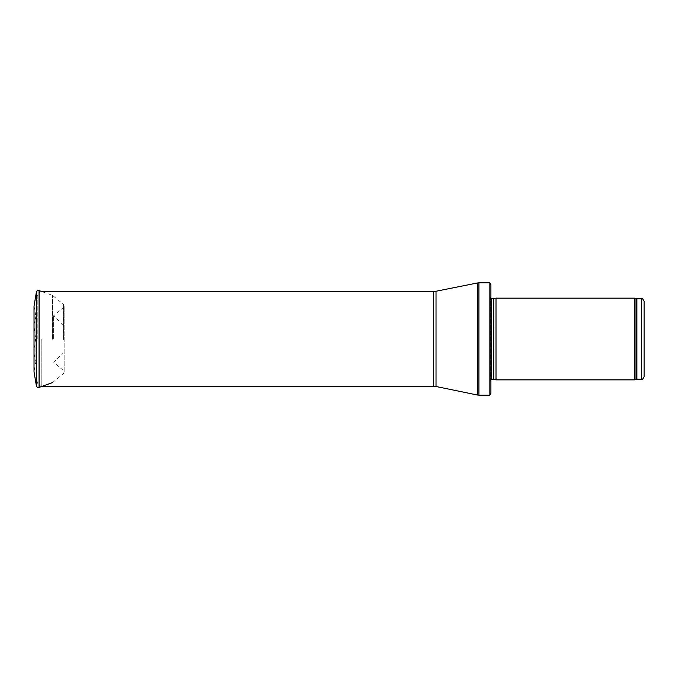 <?xml version="1.0" encoding="UTF-8"?>
<svg xmlns="http://www.w3.org/2000/svg" width="678" height="678" viewBox="0 0 678 678"><rect width="100%" height="100%" fill="white"/><g stroke="black" fill="none" stroke-linecap="round" stroke-linejoin="round"><path stroke-width="0.51" stroke-dasharray="3.39 2.54" d="M644.1 301.337L644.1 376.663M634.684 379.849L634.684 298.151M496.016 379.849L496.016 298.151M490.914 339L490.914 382.4L490.914 339M490.914 393.384L490.914 284.616M489.855 395.172L489.855 282.828M37.222 339L37.222 296.362L37.222 339M63.342 339L63.342 324.999L63.342 339M53.604 339L53.604 315.838L53.604 339M33.9 324.898L33.9 353.102L35.917 361.662L34.027 371.832L34.027 306.168L35.917 316.338L35.917 361.662L35.917 316.338L33.9 324.898L35.57 338.746M52.46 339.254L52.46 295.345L52.46 339.254M641.549 379.214L641.549 298.786M636.888 379.214L636.888 298.786M636.015 379.366L636.015 298.634M493.762 379.248L493.762 298.752M493.499 379.214L493.499 298.786M490.914 295.6L490.618 380.231L491.635 379.214L491.635 298.786L490.618 297.769L490.626 380.375L490.626 297.625L490.914 382.4M478.922 395.172L478.922 282.828M477.38 395.011L477.38 282.989M436.013 386.494L436.013 291.506M433.445 386.231L433.445 291.769M41.816 339L41.816 386.231L41.816 339M63.435 339L63.435 307.49L63.435 339M36.375 385.807L36.375 292.193M39.078 387.392L39.078 290.608M63.41 339.729L63.41 304.371L63.41 339.729M42.35 386.231L41.816 386.231C39.027 385.96 37.493 384.426 37.222 381.638M41.816 291.769C39.027 292.04 37.493 293.574 37.222 296.362M52.46 382.655L63.41 373.629L64.156 372.061L64.156 305.939L63.435 307.49L53.604 315.838L63.342 324.999M42.35 291.769L52.46 295.345L63.41 304.371L64.156 305.939L64.156 372.061L63.435 370.51L53.604 362.162L63.342 353.001M33.9 353.102L35.57 339.254"/><path stroke-width="1.02" d="M644.1 339L644.1 301.337C642.981 298.964 642.134 298.108 641.549 298.786L641.549 379.214C642.134 379.892 642.981 379.036 644.1 376.663L644.1 339M634.684 339L634.684 379.849L496.016 379.849L496.016 298.151L634.684 298.151L634.684 339M489.855 282.828L490.914 284.616L490.914 393.384L489.855 395.172L478.922 395.172L478.922 282.828L489.855 282.828L489.855 395.172M34.027 306.168L34.027 371.832L36.375 385.807L36.375 292.193L34.027 306.168M34.027 324.355L34.027 353.645M641.549 298.786L636.888 298.786L636.888 379.214L641.549 379.214M636.888 298.786L636.015 298.634L636.015 379.366L636.888 379.214M493.762 379.248L493.762 298.752L493.762 379.248L496.016 379.849M493.499 298.786L491.635 298.786L491.635 379.214L490.618 380.231M436.013 291.506L436.013 386.494L433.445 386.231L433.445 291.769L477.38 282.989L477.38 395.011L478.922 395.172M36.375 292.193C36.79 290.837 37.688 290.303 39.078 290.608L39.078 387.392C37.688 387.697 36.79 387.163 36.375 385.807M636.015 298.634L634.684 298.151M636.015 379.366L634.684 379.849M493.762 298.752L496.016 298.151M493.499 379.214L491.635 379.214M491.635 298.786L490.618 297.769M477.38 282.989L478.922 282.828M436.013 386.494L477.38 395.011M433.445 291.769L41.816 291.769M433.445 386.231L42.35 386.231M39.078 290.608L42.35 291.769M39.078 387.392L52.46 382.655"/></g></svg>
